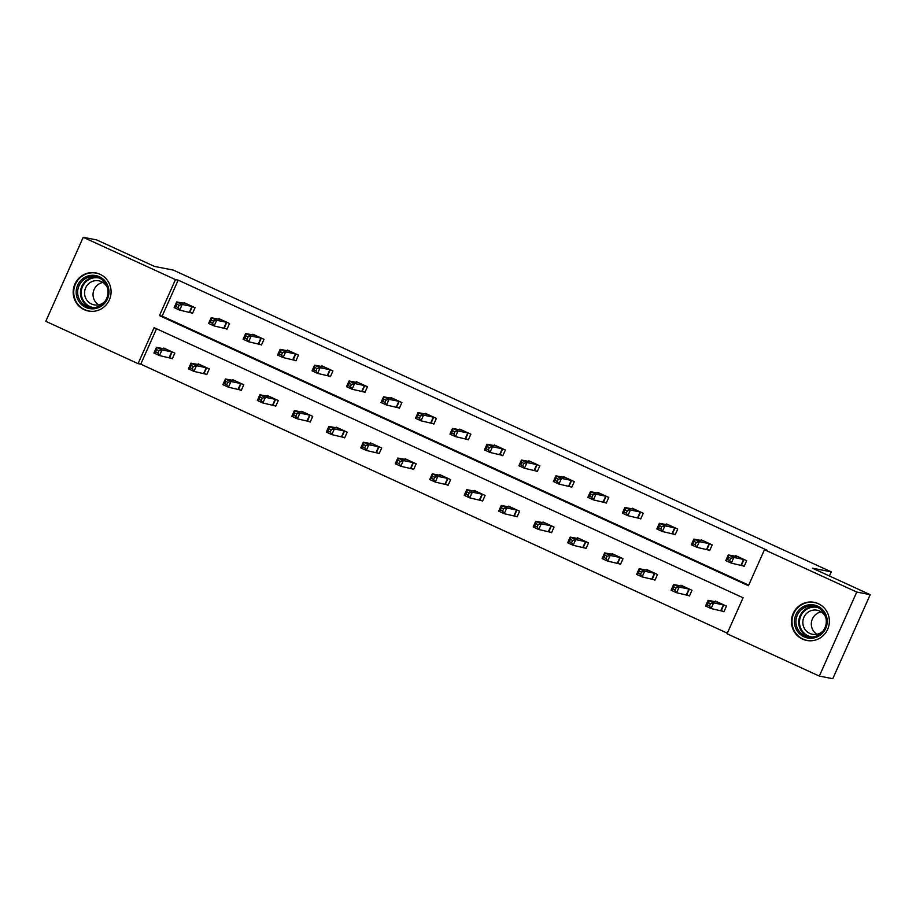 <?xml version="1.0" encoding="UTF-8"?>
<svg xmlns="http://www.w3.org/2000/svg" width="916" height="916" viewBox="0 0 916 916"><rect width="100%" height="100%" fill="white"/><g stroke="black" fill="none" stroke-linecap="round" stroke-linejoin="round"><path stroke-width="1.37" d="M100.016 274.262A19.419 18.938 101 0 1 88.417 311.039A19.419 18.938 101 0 1 74.093 286.17A19.419 18.938 101 0 1 100.016 274.262M818.297 603.678A19.419 18.938 101 0 1 806.687 640.456A19.419 18.938 101 0 1 792.374 615.586A19.419 18.938 101 0 1 818.297 603.678M83.219 237.29L96.672 239.912L154.472 266.419L173.307 270.094L831.247 571.847L812.412 568.172L870.2 594.679L832.781 678.71L819.328 676.088L727.052 633.769L743.082 597.77L154.094 327.642L138.076 363.641L45.8 321.321L83.219 237.29L175.483 279.609L159.453 315.608L748.441 585.725L764.471 549.726L856.746 592.045L819.328 676.088M156.533 328.764L140.766 364.167L727.315 633.174M140.766 364.167L138.076 363.641M870.2 594.679L856.746 592.045M829.415 575.969L831.247 571.847M224.523 328.054L226.996 329.188L229.527 323.508L218.477 318.447L218.18 319.111M293.475 359.679L295.948 360.812L298.479 355.133L287.429 350.072L287.132 350.736M362.427 391.304L364.9 392.437L367.43 386.758L356.381 381.686L356.084 382.361M431.39 422.929L433.863 424.062L436.382 418.383L425.333 413.311L425.035 413.986M500.342 454.554L502.815 455.687L505.346 450.008L494.285 444.936L493.987 445.611M569.294 486.178L571.767 487.312L574.298 481.633L563.248 476.56L562.951 477.236M638.246 517.803L640.719 518.937L643.25 513.258L632.2 508.185L631.903 508.861M707.198 549.428L709.671 550.562L712.201 544.883L701.152 539.81L700.855 540.486M764.471 549.726L767.161 550.253L178.173 280.136L162.155 316.135L748.704 585.141M741.685 565.241L744.158 566.374L746.677 560.695L735.628 555.623L735.33 556.298M672.722 533.616L675.195 534.749L677.726 529.07L666.676 523.998L666.379 524.673M603.77 501.991L606.243 503.124L608.774 497.445L597.724 492.373L597.427 493.048M534.818 470.366L537.291 471.5L539.822 465.82L528.772 460.748L528.475 461.424M465.866 438.741L468.339 439.875L470.858 434.195L459.809 429.123L459.511 429.799M396.914 407.116L399.376 408.25L401.906 402.571L390.857 397.498L390.56 398.174M327.951 375.491L330.424 376.625L332.955 370.946L321.905 365.873L321.608 366.549M258.999 343.866L261.472 345L264.003 339.321L252.953 334.26L252.656 334.924M190.047 312.241L192.52 313.375L195.051 307.696L184.001 302.635L183.692 303.299M178.173 280.136L175.483 279.609M163.472 348.721L163.769 348.057L174.819 353.118L172.3 358.797L169.826 357.664M197.948 364.534L198.245 363.87L209.295 368.93L206.776 374.61L204.302 373.476M232.424 380.346L232.721 379.682L243.782 384.743L241.251 390.422L238.778 389.289M266.899 396.159L267.209 395.494L278.258 400.555L275.727 406.235L273.254 405.101M301.387 411.971L301.685 411.307L312.734 416.368L310.203 422.047L307.73 420.913M335.863 427.783L336.161 427.119L347.21 432.18L344.679 437.859L342.206 436.726M370.339 443.596L370.637 442.932L381.686 447.993L379.155 453.672L376.682 452.538M404.815 459.408L405.112 458.744L416.162 463.805L413.631 469.484L411.158 468.351M439.291 475.221L439.588 474.557L450.638 479.618L448.107 485.297L445.634 484.163M473.767 491.033L474.064 490.358L485.114 495.43L482.583 501.109L480.121 499.976M508.243 506.846L508.54 506.17L519.59 511.243L517.071 516.922L514.597 515.788M542.719 522.658L543.016 521.983L554.065 527.055L551.547 532.734L549.073 531.601M577.195 538.471L577.492 537.795L588.553 542.867L586.022 548.547L583.549 547.413M611.682 554.283L611.98 553.607L623.029 558.68L620.498 564.359L618.025 563.226M646.158 570.096L646.456 569.42L657.505 574.492L654.974 580.172L652.501 579.038M680.634 585.908L680.932 585.232L691.981 590.305L689.45 595.984L686.977 594.85M715.11 601.72L715.407 601.045L726.457 606.117L723.926 611.796L721.453 610.663M162.155 316.135L159.453 315.608M744.25 566.157L731.312 563.134L725.781 560.603L728.312 554.924L738.101 556.756M728.518 557.249L728.312 554.924L733.842 557.455L731.312 563.134L729.708 560.535L730.728 558.268L728.518 557.249L727.499 559.527L729.708 560.535M744.204 559.562L733.842 557.455L730.728 558.268M725.781 560.603L727.499 559.527M717.881 602.178L708.091 600.346L713.621 602.877L711.091 608.556L724.018 611.579M709.488 605.957L711.091 608.556L705.56 606.026L708.091 600.346L708.286 602.671L707.278 604.949L709.488 605.957L710.495 603.69L708.286 602.671M710.495 603.69L713.621 602.877L723.983 604.984M707.278 604.949L705.56 606.026M709.774 550.344L696.836 547.321L691.305 544.791L693.836 539.112L703.625 540.944M694.042 541.436L693.836 539.112L699.366 541.642L696.836 547.321L695.233 544.722L696.252 542.455L694.042 541.436L693.023 543.715L695.233 544.722M709.728 543.749L699.366 541.642L696.252 542.455M691.305 544.791L693.023 543.715M675.298 534.532L662.36 531.509L656.829 528.979L659.36 523.299L669.149 525.131M659.554 525.624L659.36 523.299L664.89 525.83L662.36 531.509L660.757 528.91L661.764 526.643L659.554 525.624L658.547 527.902L660.757 528.91M675.252 527.937L664.89 525.83L661.764 526.643M656.829 528.979L658.547 527.902M683.405 586.366L673.615 584.534L679.134 587.064L676.615 592.744L689.542 595.766M675.012 590.144L676.615 592.744L671.085 590.213L673.615 584.534L673.81 586.858L672.802 589.137L675.012 590.144L676.019 587.877L673.81 586.858M676.019 587.877L679.134 587.064L689.508 589.171M672.802 589.137L671.085 590.213M648.929 570.553L639.139 568.721L644.658 571.263L642.139 576.931L655.066 579.954M640.536 574.332L642.139 576.931L636.609 574.401L639.139 568.721L639.334 571.046L638.326 573.324L640.536 574.332L641.543 572.065L639.334 571.046M641.543 572.065L644.658 571.263L655.032 573.359M638.326 573.324L636.609 574.401M827.171 619.743A16.809 16.385 101 0 1 812.389 638.177A16.809 16.385 101 0 1 794.504 623.223A16.809 16.385 101 0 1 809.286 604.778A16.809 16.385 101 0 1 827.171 619.743M795.981 623.143A15.561 15.171 -79 0 0 808.13 636.803A15.561 15.171 -79 0 0 826.232 619.926A15.561 15.171 -79 0 0 814.084 606.266A15.561 15.171 -79 0 0 795.981 623.143M816.843 634.284A12.252 11.954 101 0 1 821.217 611.865M823.072 630.998A12.252 11.954 101 0 1 802.874 623.521A12.252 11.954 101 0 1 825.751 617.258M819.316 604.182A19.293 18.824 -79 0 0 792.088 623.475A19.293 18.824 -79 0 0 812.183 640.696M108.901 290.326A16.809 16.385 101 0 1 94.108 308.761A16.809 16.385 101 0 1 76.234 293.807A16.809 16.385 101 0 1 91.016 275.361A16.809 16.385 101 0 1 108.901 290.326M77.711 293.727A15.561 15.171 -79 0 0 89.848 307.387A15.561 15.171 -79 0 0 107.951 290.498A15.561 15.171 -79 0 0 95.814 276.85A15.561 15.171 -79 0 0 77.711 293.727M98.562 304.868A12.252 11.954 101 0 1 102.936 282.449M104.802 301.582A12.252 11.954 101 0 1 84.604 294.105A12.252 11.954 101 0 1 107.481 287.842M101.035 274.766A19.293 18.824 -79 0 0 73.807 294.059A19.293 18.824 -79 0 0 93.913 311.28M640.811 518.719L627.884 515.697L622.353 513.166L624.884 507.487L634.673 509.319M625.078 509.811L624.884 507.487L630.414 510.017L627.884 515.697L626.281 513.097L627.288 510.83L625.078 509.811L624.071 512.09L626.281 513.097M640.776 512.124L630.414 510.017L627.288 510.83M622.353 513.166L624.071 512.09M614.453 554.741L604.663 552.909L610.182 555.451L607.652 561.119L620.59 564.141M606.06 558.52L607.652 561.119L602.133 558.588L604.663 552.909L604.858 555.233L603.85 557.512L606.06 558.52L607.068 556.252L604.858 555.233M607.068 556.252L610.182 555.451L620.556 557.546M603.85 557.512L602.133 558.588M606.335 502.907L593.408 499.884L587.877 497.354L590.408 491.674L600.198 493.506M590.602 493.999L590.408 491.674L595.927 494.205L593.408 499.884L591.805 497.285L592.812 495.018L590.602 493.999L589.595 496.277L591.805 497.285M606.3 496.312L595.927 494.205L592.812 495.018M587.877 497.354L589.595 496.277M579.965 538.929L570.187 537.097L575.706 539.639L573.176 545.306L586.114 548.329M571.584 542.707L573.176 545.306L567.657 542.776L570.187 537.097L570.382 539.432L569.374 541.7L571.584 542.707L572.592 540.44L570.382 539.432M572.592 540.44L575.706 539.639L586.08 541.734M569.374 541.7L567.657 542.776M571.859 487.094L558.932 484.072L553.401 481.541L555.932 475.862L565.722 477.694M556.126 478.186L555.932 475.862L561.451 478.392L558.932 484.072L557.329 481.473L558.336 479.205L556.126 478.186L555.119 480.465L557.329 481.473M571.824 480.499L561.451 478.392L558.336 479.205M553.401 481.541L555.119 480.465M545.489 523.116L535.7 521.284L541.23 523.826L538.7 529.505L551.638 532.517M537.108 526.895L538.7 529.505L533.181 526.963L535.7 521.284L535.906 523.62L534.898 525.887L537.108 526.895L538.116 524.628L535.906 523.62M538.116 524.628L541.23 523.826L551.604 525.921M534.898 525.887L533.181 526.963M537.383 471.282L524.444 468.259L518.925 465.729L521.456 460.05L531.234 461.882M521.651 462.374L521.456 460.05L526.975 462.58L524.444 468.259L522.853 465.66L523.86 463.393L521.651 462.374L520.643 464.652L522.853 465.66M537.349 464.687L526.975 462.58L523.86 463.393M518.925 465.729L520.643 464.652M511.014 507.304L501.224 505.472L506.754 508.014L504.224 513.693L517.162 516.704M502.621 511.082L504.224 513.693L498.705 511.151L501.224 505.472L501.43 507.808L500.411 510.075L502.621 511.082L503.64 508.815L501.43 507.808M503.64 508.815L506.754 508.014L517.116 510.109M500.411 510.075L498.705 511.151M502.907 455.47L489.968 452.447L484.45 449.916L486.98 444.237L496.758 446.069M487.175 446.561L486.98 444.237L492.499 446.779L489.968 452.447L488.377 449.848L489.384 447.58L487.175 446.561L486.167 448.84L488.377 449.848M502.873 448.874L492.499 446.779L489.384 447.58M484.45 449.916L486.167 448.84M476.538 491.503L466.748 489.659L472.278 492.201L469.748 497.88L482.686 500.903M468.145 495.281L469.748 497.88L464.217 495.338L466.748 489.659L466.954 491.995L465.935 494.262L468.145 495.281L469.164 493.003L466.954 491.995M469.164 493.003L472.278 492.201L482.64 494.296M465.935 494.262L464.217 495.338M468.431 439.657L455.492 436.634L449.974 434.104L452.493 428.425L462.282 430.257M452.699 430.749L452.493 428.425L458.023 430.967L455.492 436.634L453.901 434.035L454.909 431.768L452.699 430.749L451.691 433.028L453.901 434.035M468.397 433.062L458.023 430.967L454.909 431.768M449.974 434.104L451.691 433.028M442.062 475.69L432.272 473.847L437.802 476.389L435.272 482.068L448.21 485.091M433.669 479.469L435.272 482.068L429.741 479.526L432.272 473.847L432.478 476.183L431.459 478.45L433.669 479.469L434.688 477.19L432.478 476.183M434.688 477.19L437.802 476.389L448.164 478.484M431.459 478.45L429.741 479.526M433.955 423.845L421.017 420.822L415.498 418.291L418.017 412.612L427.806 414.444M418.223 414.948L418.017 412.612L423.547 415.154L421.017 420.822L419.413 418.223L420.433 415.956L418.223 414.948L417.204 417.215L419.413 418.223M433.909 417.249L423.547 415.154L420.433 415.956M415.498 418.291L417.204 417.215M407.586 459.878L397.796 458.034L403.326 460.576L400.796 466.255L413.723 469.278M399.193 463.656L400.796 466.255L395.265 463.714L397.796 458.034L397.991 460.37L396.983 462.637L399.193 463.656L400.2 461.378L397.991 460.37M400.2 461.378L403.326 460.576L413.689 462.672M396.983 462.637L395.265 463.714M399.479 408.032L386.541 405.021L381.01 402.479L383.541 396.8L393.33 398.632M383.747 399.136L383.541 396.8L389.071 399.342L386.541 405.021L384.938 402.41L385.957 400.143L383.747 399.136L382.728 401.403L384.938 402.41M399.433 401.437L389.071 399.342L385.957 400.143M381.01 402.479L382.728 401.403M373.11 444.065L363.32 442.222L368.839 444.764L366.32 450.443L379.247 453.466M364.717 447.844L366.32 450.443L360.79 447.901L363.32 442.222L363.515 444.558L362.507 446.825L364.717 447.844L365.724 445.565L363.515 444.558M365.724 445.565L368.839 444.764L379.213 446.859M362.507 446.825L360.79 447.901M365.003 392.22L352.065 389.208L346.534 386.666L349.065 380.987L358.854 382.819M349.271 383.323L349.065 380.987L354.595 383.529L352.065 389.208L350.462 386.598L351.481 384.331L349.271 383.323L348.252 385.59L350.462 386.598M364.957 385.625L354.595 383.529L351.481 384.331M346.534 386.666L348.252 385.59M338.634 428.253L328.844 426.421L334.363 428.951L331.844 434.631L344.771 437.653M330.241 432.031L331.844 434.631L326.314 432.089L328.844 426.421L329.039 428.745L328.031 431.012L330.241 432.031L331.249 429.753L329.039 428.745M331.249 429.753L334.363 428.951L344.737 431.047M328.031 431.012L326.314 432.089M330.516 376.419L317.589 373.396L312.058 370.854L314.589 365.175L324.379 367.018M314.783 367.511L314.589 365.175L320.119 367.717L317.589 373.396L315.986 370.797L316.993 368.518L314.783 367.511L313.776 369.778L315.986 370.797M330.481 369.812L320.119 367.717L316.993 368.518M312.058 370.854L313.776 369.778M304.158 412.44L294.368 410.608L299.887 413.139L297.356 418.818L310.295 421.841M295.765 416.219L297.356 418.818L291.838 416.276L294.368 410.608L294.563 412.933L293.555 415.2L295.765 416.219L296.773 413.94L294.563 412.933M296.773 413.94L299.887 413.139L310.261 415.234M293.555 415.2L291.838 416.276M296.04 360.606L283.113 357.584L277.582 355.042L280.113 349.362L289.903 351.206M280.307 351.698L280.113 349.362L285.632 351.904L283.113 357.584L281.51 354.984L282.517 352.706L280.307 351.698L279.3 353.965L281.51 354.984M296.005 354L285.632 351.904L282.517 352.706M277.582 355.042L279.3 353.965M269.67 396.628L259.892 394.796L265.411 397.326L262.881 403.006L275.819 406.028M261.289 400.406L262.881 403.006L257.362 400.475L259.892 394.796L260.087 397.12L259.079 399.387L261.289 400.406L262.297 398.128L260.087 397.12M262.297 398.128L265.411 397.326L275.785 399.422M259.079 399.387L257.362 400.475M261.564 344.794L248.637 341.771L243.106 339.229L245.637 333.55L255.427 335.393M245.831 335.886L245.637 333.55L251.156 336.092L248.637 341.771L247.034 339.172L248.041 336.893L245.831 335.886L244.824 338.153L247.034 339.172M261.529 338.187L251.156 336.092L248.041 336.893M243.106 339.229L244.824 338.153M235.194 380.816L225.405 378.984L230.935 381.514L228.405 387.193L241.343 390.216M226.813 384.594L228.405 387.193L222.886 384.663L225.405 378.984L225.611 381.308L224.603 383.575L226.813 384.594L227.821 382.315L225.611 381.308M227.821 382.315L230.935 381.514L241.309 383.609M224.603 383.575L222.886 384.663M227.088 328.981L214.149 325.959L208.63 323.417L211.161 317.738L220.951 319.581M211.356 320.073L211.161 317.738L216.68 320.279L214.149 325.959L212.558 323.359L213.565 321.081L211.356 320.073L210.348 322.34L212.558 323.359M227.054 322.375L216.68 320.279L213.565 321.081M208.63 323.417L210.348 322.34M200.719 365.003L190.929 363.171L196.459 365.702L193.929 371.381L206.867 374.404M192.326 368.782L193.929 371.381L188.41 368.85L190.929 363.171L191.135 365.495L190.116 367.763L192.326 368.782L193.345 366.503L191.135 365.495M193.345 366.503L196.459 365.702L206.821 367.797M190.116 367.763L188.41 368.85M192.612 313.169L179.673 310.146L174.154 307.604L176.685 301.936L186.463 303.769M176.88 304.261L176.685 301.936L182.204 304.467L179.673 310.146L178.082 307.547L179.089 305.268L176.88 304.261L175.872 306.528L178.082 307.547M192.578 306.562L182.204 304.467L179.089 305.268M174.154 307.604L175.872 306.528M166.243 349.191L156.453 347.359L161.983 349.889L159.453 355.568L172.391 358.591M157.85 352.969L159.453 355.568L153.922 353.038L156.453 347.359L156.659 349.683L155.64 351.95L157.85 352.969L158.869 350.691L156.659 349.683M158.869 350.691L161.983 349.889L172.345 351.984M155.64 351.95L153.922 353.038M743.998 559.481L741.468 565.161M743.643 559.367L741.113 565.046M720.881 610.468L723.411 604.789M721.247 610.583L723.777 604.904M709.522 543.669L706.992 549.348M709.156 543.554L706.637 549.234M675.046 527.856L672.516 533.536M674.68 527.742L672.161 533.421M686.405 594.656L688.935 588.977M686.771 594.77L689.301 589.091M651.929 578.843L654.459 573.176M652.295 578.958L654.826 573.279M809.538 637.009A15.561 15.171 101 0 1 815.48 606.598M817.851 607.537A15.045 14.679 -79 0 0 799.553 623.693A15.045 14.679 -79 0 0 812.091 637.032M91.268 307.593A15.561 15.171 101 0 1 97.199 277.182M99.581 278.12A15.045 14.679 -79 0 0 81.284 294.276A15.045 14.679 -79 0 0 93.821 307.616M640.57 512.044L638.04 517.723M640.204 511.93L637.673 517.609M617.453 563.031L619.983 557.363M617.819 563.145L620.338 557.466M606.094 496.232L603.564 501.911M605.728 496.117L603.197 501.796M582.977 547.218L585.507 541.551M583.343 547.333L585.862 541.654M571.618 480.419L569.088 486.098M571.252 480.305L568.721 485.984M548.501 531.417L551.031 525.738M548.856 531.52L551.386 525.841M537.131 464.607L534.612 470.286M536.776 464.492L534.246 470.171M514.025 515.605L516.555 509.926M514.38 515.708L516.91 510.029M502.655 448.794L500.136 454.473M502.3 448.68L499.77 454.359M479.549 499.793L482.079 494.113M479.904 499.896L482.434 494.228M468.179 432.982L465.649 438.661M467.824 432.879L465.294 438.546M445.073 483.98L447.592 478.301M445.428 484.083L447.958 478.415M433.703 417.169L431.173 422.849M433.348 417.066L430.818 422.734M410.597 468.168L413.116 462.488M410.952 468.271L413.482 462.603M399.227 401.357L396.697 407.036M398.872 401.254L396.342 406.933M376.11 452.355L378.64 446.676M376.476 452.47L379.006 446.79M364.751 385.544L362.221 391.224M364.385 385.441L361.866 391.121M341.634 436.543L344.164 430.864M342 436.657L344.53 430.978M330.275 369.732L327.745 375.411M329.909 369.629L327.39 375.308M307.158 420.73L309.688 415.051M307.524 420.845L310.055 415.166M295.799 353.931L293.269 359.599M295.433 353.816L292.902 359.496M272.682 404.918L275.212 399.239M273.048 405.032L275.567 399.353M261.323 338.119L258.793 343.786M260.957 338.004L258.426 343.683M238.206 389.105L240.736 383.426M238.572 389.22L241.091 383.541M226.836 322.306L224.317 327.985M226.481 322.192L223.951 327.871M203.73 373.293L206.26 367.614M204.085 373.407L206.615 367.728M192.36 306.494L189.841 312.173M192.005 306.379L189.475 312.058M169.254 357.48L171.784 351.801M169.609 357.595L172.139 351.916M814.53 602.545L816.202 602.865M807.145 640.41L808.817 640.742M96.26 273.128L97.932 273.449M88.875 310.993L90.535 311.325"/></g></svg>
